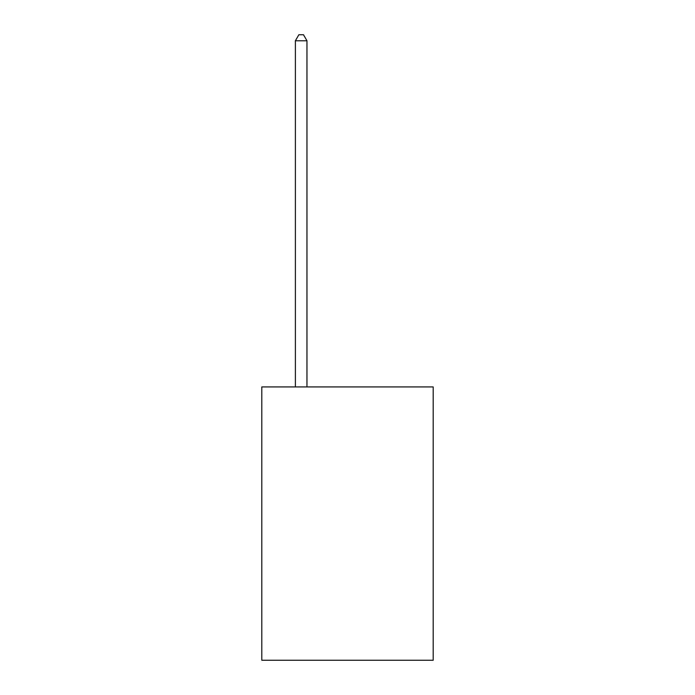 <?xml version="1.0" encoding="UTF-8"?>
<svg xmlns="http://www.w3.org/2000/svg" width="695" height="695" viewBox="0 0 695 695"><rect width="100%" height="100%" fill="white"/><g stroke="black" fill="none" stroke-linecap="round" stroke-linejoin="round"><path stroke-width="1.04" d="M433.202 386.924L433.202 660.25L261.798 660.25L261.798 386.924L433.202 386.924M306.964 386.924L306.964 40.77L295.384 40.77L295.384 386.924M295.384 40.77L298.859 34.75L303.489 34.75L306.964 40.77"/></g></svg>
